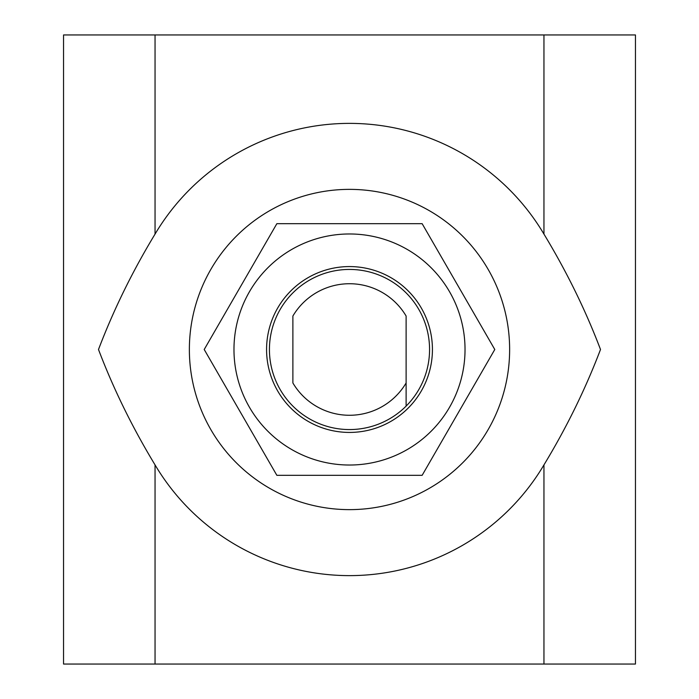 <?xml version="1.0" encoding="UTF-8"?>
<svg xmlns="http://www.w3.org/2000/svg" width="699" height="699" viewBox="0 0 699 699"><rect width="100%" height="100%" fill="white"/><g stroke="black" fill="none" stroke-linecap="round" stroke-linejoin="round"><path stroke-width="1.05" d="M269.43 349.5A80.07 80.07 0 0 1 406.119 292.89A80.07 80.07 0 0 1 406.119 406.11A80.07 80.07 0 0 1 269.43 349.5M292.881 316.035A65.767 65.767 0 0 1 406.119 316.035L406.119 382.965A65.767 65.767 0 0 1 292.881 382.965L292.881 316.035M406.119 406.11L406.119 382.965L406.119 406.11M543.953 464.896A226.109 226.109 0 0 1 155.047 464.896C132.312 427.36 113.456 388.897 98.498 349.5C113.579 309.875 132.426 271.413 155.047 234.104A226.109 226.109 0 0 1 543.953 234.104C566.688 271.64 585.544 310.103 600.502 349.5C585.421 389.125 566.574 427.587 543.953 464.896L543.953 664.05L63.548 664.05L63.548 34.95L635.452 34.95L635.452 664.05L543.953 664.05M432.428 349.5A82.928 82.928 0 0 1 349.5 432.428A82.928 82.928 0 0 1 266.572 349.5A82.928 82.928 0 0 1 349.5 266.572A82.928 82.928 0 0 1 432.428 349.5M465.027 349.5A115.527 115.527 0 0 0 349.5 233.973A115.527 115.527 0 0 0 233.973 349.5A115.527 115.527 0 0 0 349.5 465.027A115.527 115.527 0 0 0 465.027 349.5M494.787 349.5L422.144 223.68L276.856 223.68L204.213 349.5L276.856 475.32L422.144 475.32L494.787 349.5M189.368 349.5A160.132 160.132 0 0 0 349.5 509.632A160.132 160.132 0 0 0 509.632 349.5A160.132 160.132 0 0 0 349.5 189.368A160.132 160.132 0 0 0 189.368 349.5M155.047 664.05L155.047 464.896M155.047 234.104L155.047 34.95M543.953 234.104L543.953 34.95"/></g></svg>
